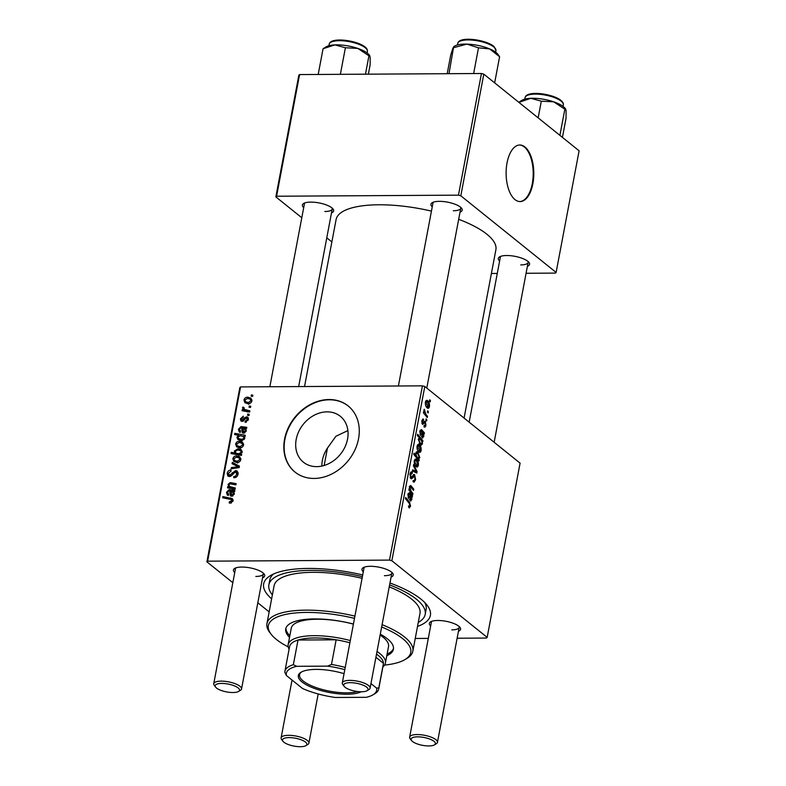 <?xml version="1.0" encoding="UTF-8"?>
<svg xmlns="http://www.w3.org/2000/svg" width="786" height="786" viewBox="0 0 786 786"><rect width="100%" height="100%" fill="white"/><g stroke="black" fill="none" stroke-linecap="round" stroke-linejoin="round"><path stroke-width="1.18" d="M324.166 465.479L327.457 448.079L335.907 436.269L347.893 430.581M327.457 448.079A29.446 23.855 -51.2 0 0 321.847 466.069M316.699 466.638A29.446 23.855 128.8 0 1 303.416 462.197A29.446 23.855 128.8 0 1 298.768 431.524A29.446 23.855 128.8 0 1 327.055 411.854A29.446 23.855 128.8 0 1 340.328 416.295A29.446 23.855 128.8 0 1 344.985 446.969A29.446 23.855 128.8 0 1 316.699 466.638M329.01 399.534A42.424 34.368 -51.2 0 0 288.265 427.859A42.424 34.368 -51.2 0 0 294.966 472.042A42.424 34.368 -51.2 0 0 314.095 478.438A42.424 34.368 -51.2 0 0 354.84 450.113A42.424 34.368 -51.2 0 0 348.139 405.93A42.424 34.368 -51.2 0 0 329.01 399.534M348.296 406.057A42.424 34.368 -51.2 0 0 329.334 399.789A42.424 34.368 -51.2 0 0 288.639 428.006A42.424 34.368 -51.2 0 0 295.123 472.17M432.251 206.875A15.907 5.138 10.7 0 1 432.212 202.7A15.907 5.138 10.7 0 1 439.305 201.344A15.907 5.138 10.7 0 1 461.598 208.251A15.907 5.138 10.7 0 1 460.036 212.132M433.371 202.159A14.138 4.569 -169.3 0 0 432.998 202.926L398.404 385.985M303.701 207.642A15.907 5.138 10.7 0 1 303.661 203.456A15.907 5.138 10.7 0 1 310.765 202.11A15.907 5.138 10.7 0 1 333.048 209.007A15.907 5.138 10.7 0 1 331.495 212.888M304.821 202.926A14.138 4.569 -169.3 0 0 304.447 203.682L269.853 386.741M499.611 261.05A15.907 5.138 10.7 0 1 499.572 256.875A15.907 5.138 10.7 0 1 506.675 255.519A15.907 5.138 10.7 0 1 528.958 262.426A15.907 5.138 10.7 0 1 527.396 266.307M500.731 256.334A14.138 4.569 -169.3 0 0 500.358 257.101L469.163 422.18M234.739 572.591A15.907 5.138 10.7 0 1 234.7 568.406A15.907 5.138 10.7 0 1 241.803 567.06A15.907 5.138 10.7 0 1 264.096 573.957A15.907 5.138 10.7 0 1 262.534 577.838M235.869 567.875A14.138 4.569 -169.3 0 0 235.486 568.632L213.743 683.712A14.138 4.569 10.7 0 1 221.18 681.138A14.138 4.569 10.7 0 1 235.211 683.722A14.138 4.569 10.7 0 1 241.538 688.958A14.138 4.569 10.7 0 1 240.418 690.334L238.512 691.474A12.37 3.999 -169.3 0 0 235.623 686.404A12.37 3.999 -169.3 0 0 221.681 683.427A12.37 3.999 -169.3 0 0 215.649 687.16A12.37 3.999 -169.3 0 0 232.98 692.525A12.37 3.999 -169.3 0 0 238.512 691.474M363.289 571.835A15.907 5.138 10.7 0 1 363.25 567.649A15.907 5.138 10.7 0 1 370.353 566.303A15.907 5.138 10.7 0 1 392.636 573.2A15.907 5.138 10.7 0 1 391.074 577.081M364.409 567.119A14.138 4.569 -169.3 0 0 364.036 567.875L342.293 682.946A14.138 4.569 10.7 0 1 349.731 680.381A14.138 4.569 10.7 0 1 363.751 682.955A14.138 4.569 10.7 0 1 370.078 688.202A14.138 4.569 10.7 0 1 368.958 689.577L367.052 690.717A12.37 3.999 -169.3 0 0 364.164 685.647A12.37 3.999 -169.3 0 0 350.222 682.67A12.37 3.999 -169.3 0 0 344.199 686.394A12.37 3.999 -169.3 0 0 361.531 691.768A12.37 3.999 -169.3 0 0 367.052 690.717M430.649 626.01A15.907 5.138 10.7 0 1 430.61 621.824A15.907 5.138 10.7 0 1 437.714 620.478A15.907 5.138 10.7 0 1 460.007 627.375A15.907 5.138 10.7 0 1 458.444 631.256M431.769 621.294A14.138 4.569 -169.3 0 0 431.396 622.05L409.653 737.121A14.138 4.569 10.7 0 1 417.091 734.556A14.138 4.569 10.7 0 1 431.111 737.13A14.138 4.569 10.7 0 1 437.448 742.377A14.138 4.569 10.7 0 1 436.318 743.753L434.412 744.892A12.37 3.999 -169.3 0 0 431.524 739.822A12.37 3.999 -169.3 0 0 417.582 736.846A12.37 3.999 -169.3 0 0 411.559 740.569A12.37 3.999 -169.3 0 0 428.891 745.943A12.37 3.999 -169.3 0 0 434.412 744.892M271.612 598.853A84.849 27.392 10.7 0 1 270.394 575.627A84.849 27.392 10.7 0 1 308.259 568.435A84.849 27.392 10.7 0 1 362.7 574.93M273.587 573.977A79.543 25.673 -169.3 0 0 269.795 579.911L268.871 584.843A79.543 25.673 -169.3 0 0 272.369 594.884M464.074 418.093L495.887 249.761A81.312 26.243 -169.3 0 0 458.68 219.304M431.445 211.11A81.312 26.243 -169.3 0 0 378.832 204.782A81.312 26.243 -169.3 0 0 336.094 219.559L304.536 386.545M532.879 183.678A28.286 13.843 89.7 0 0 519.792 145.007A28.286 13.843 89.7 0 0 507.039 162.899A28.286 13.843 89.7 0 0 520.126 201.57A28.286 13.843 89.7 0 0 532.879 183.678M519.821 201.57A28.286 13.843 89.7 0 0 532.269 183.688A28.286 13.843 89.7 0 0 519.487 145.017M422.426 385.847L424.784 386.486L391.85 560.742L389.502 560.104L422.426 385.847L240.555 386.918L207.632 561.175L206.895 561.833L232.833 582.691M257.818 602.783L269.156 611.901M206.895 561.833L239.818 387.577L240.555 386.918M391.85 560.742L487.163 637.387L486.426 638.045L457.128 638.222M428.311 638.389L415.244 638.468M424.086 425.521L425.442 424.637L425.108 422.554L422.514 424.43L421.817 420.982L423.575 419.262L423.428 420.52L422.318 421.453L422.642 423.163L424.42 421.325L425.285 421.325L425.943 425.098C425.56 426.896 424.921 427.476 424.008 426.837L424.086 425.521L424.656 425.786L424.057 425.786M424.666 427.122L424.008 426.837M425.108 422.554L423.605 422.524M423.015 419.046L422.524 419.262M423.428 420.52L421.954 420.372M424.42 421.325L425.285 421.325L424.42 421.325M421.257 430.816L420.353 431.838L420.5 435.552L419.862 431.317L421.434 429.549L424.401 432.791L424.165 434.029L423.634 433.734L423.772 436.584L422.18 437.763L421.709 431.376L419.999 430.718M422.75 438.008L422.18 437.763M419.302 444.748C420.697 445.78 421.306 447.706 421.139 450.516C420.657 452.314 419.93 452.824 418.967 452.048C417.504 451.007 416.875 449.042 417.061 446.153L418.378 444.345L419.302 444.748L417.621 444.758M419.783 452.402L418.967 452.048M408.504 506.39L409.948 505.703L409.182 503.276L405.438 498.668L405.674 497.459L409.545 502.215L410.597 506.302L408.907 507.658L408.563 505.879L409.378 506.528L408.484 506.538M409.555 507.943L408.907 507.658M417.523 459.004L418.594 458.995L419.085 460.93L413.8 454.436L414.026 453.227L415.873 455.516L415.735 453.139L416.855 451.724L417.838 452.176L419.793 457.649L418.673 459.004M413.672 464.536L417.061 471.649L416.786 473.103L412.454 470.952L412.679 469.753L416.325 471.698L413.426 465.823L413.672 464.536M412.09 473.369L410.636 474.744L411.068 477.377L414.644 474.744L415.627 479.696L414.094 482.182L413.043 481.72L413.2 480.462L414.084 480.826L414.979 479.077L414.477 475.982L412.375 478.242L410.882 478.605L409.987 474.174C410.439 472.14 411.206 471.462 412.257 472.131L412.218 473.477L410.233 473.201M413.181 480.619L414.084 480.826M414.477 475.982L412.552 475.903M411.461 478.841L410.882 478.605M411.559 471.855L412.257 472.131L410.872 472.14M410.096 477.387L411.658 477.338M413.927 474.439L414.644 474.744L413.279 474.754M429.716 399.769L430.463 400.703L430.237 401.892L429.48 400.998L429.716 399.769M424.784 386.486L520.086 463.131L487.163 637.387M416.541 459.388C417.926 460.429 418.535 462.355 418.368 465.165C417.887 466.963 417.16 467.464 416.197 466.697C414.743 465.656 414.104 463.691 414.291 460.802L415.607 458.995L416.541 459.388L414.861 459.397M417.012 467.041L416.197 466.697M409.339 493.883L408.435 494.905L408.582 498.619L407.944 494.384L409.516 492.616L412.483 495.858L412.257 497.096L411.717 496.811L411.854 499.65L410.263 500.829L409.791 494.443L408.081 493.785M410.832 501.075L410.263 500.829M411.147 491.299L412.935 493.49L412.709 494.699L408.858 489.983L409.093 488.764L409.732 489.56L409.437 486.455L410.773 485.502L413.75 489.157L413.524 490.366L410.557 486.731L409.879 487.251L411.147 491.299L409.938 491.309M410.557 486.731L409.368 487.251M422.897 440.74L422.671 441.948L422.141 441.28L422.406 443.835L421.325 445.161L420.314 444.699L418.349 439.315L419.39 437.979L417.386 435.454L417.612 434.245L422.897 440.74L421.512 440.75M427.633 400.663C429.028 401.695 429.637 403.621 429.47 406.431C428.989 408.229 428.262 408.73 427.289 407.963C425.835 406.922 425.206 404.957 425.383 402.068L426.71 400.261L427.633 400.663L425.953 400.673M428.115 408.307L427.289 407.963M427.623 410.832L428.38 411.756L428.154 412.955L427.388 412.051L427.623 410.832M425.973 414.438L427.505 416.374L427.279 417.582L423.428 412.856L423.664 411.648L424.45 412.64L424.204 409.26L425.973 414.438L424.725 414.448M426.1 418.899L426.857 419.832L426.631 421.021L425.865 420.127L426.1 418.899M249.231 414.33L249.005 415.529L247.511 415.293L247.737 414.065L249.231 414.33M250.754 406.264L250.528 407.462L249.034 407.217L249.27 405.998L250.754 406.264M245.193 422.416L245.134 421.227L247.413 419.498L246.509 417.936L242.147 421.394L240.968 421.021L240.388 418.899L243.287 416.158L243.198 417.356L241.361 418.948L242.206 420.196L245.104 417.346L247.757 417.101L248.386 419.547L245.193 422.416M248.435 419.203L246.509 417.936M243.11 421.178L241.675 420.019L243.296 421.08M245.055 436.456L244.004 436.25L244.849 438.283L241.233 440.504L237.844 439.472L236.93 437.232L238.58 435.336L234.631 434.57L234.857 433.361L245.281 435.248L245.055 436.456M238.07 474.135C237.49 476.552 236.055 477.741 233.747 477.721L233.845 476.522L235.486 476.208L236.822 474.066L235.456 471.738L232.027 475.186L229.414 476.552L227.871 476.09L227.164 473.349C227.675 471.266 228.932 470.136 230.927 469.969L231.045 471.168L228.412 473.378L229.571 475.353L235.584 470.549L237.225 471.069L238.07 474.135M238.158 473.486L235.456 471.738M230.386 476.385L228.814 475.127L230.701 476.257M240.821 459.614C240.221 461.5 239.003 462.463 237.156 462.473L233.815 461.48L232.862 458.719C233.511 456.804 234.778 455.87 236.674 455.909L239.818 456.863L240.821 459.614M235.309 487.998L235.083 489.206L227.508 487.841L227.734 486.622L229.001 486.858L228.019 484.373L230.259 482.604L236.134 483.665L235.898 484.874L230.052 483.822L228.923 484.756L229.591 486.534L235.309 487.998M230.219 503.119L229.257 503.02L229.345 501.822L231.791 500.682L231.448 499.572L222.684 497.784L222.91 496.575L232.42 498.678L233.039 500.751L230.219 503.119M389.502 560.104L207.632 561.175M234.631 491.604L233.629 491.731L234.297 494.099L231.634 496.241L230.327 495.838L229.836 491.044L228.932 490.877L227.478 492.4L228.657 494.325L228.294 495.514L227.262 494.974L226.515 492.301L229.07 489.658L234.867 490.366L234.631 491.604M228.608 494.502L227.94 493.972L228.657 494.325M241.666 454.377L241.469 455.428L231.045 453.551L231.271 452.343L234.906 453.021L234.316 451.056L237.922 448.737L241.312 449.789L242.235 452.088L240.29 454.112L241.666 454.377M239.435 466.147L239.16 467.611L231.104 468.81L231.33 467.611L238.119 466.727L232.066 463.681L232.312 462.394L239.435 466.147M243.581 444.964C242.992 446.861 241.764 447.814 239.917 447.824L236.586 446.841L235.633 444.07C236.281 442.154 237.549 441.221 239.445 441.26L242.589 442.213L243.581 444.964M246.549 428.537L245.546 428.665L246.215 431.033L243.552 433.174L242.245 432.772L241.754 427.977L240.85 427.81L239.396 429.333L240.575 431.259L240.211 432.447L239.18 431.907L238.433 429.235L240.988 426.592L246.784 427.299L246.549 428.537M240.516 431.435L239.858 430.905L240.575 431.259M251.913 400.88C251.324 402.766 250.095 403.729 248.248 403.739L244.918 402.746L243.965 399.986C244.613 398.07 245.88 397.136 247.767 397.176L250.921 398.129L251.913 400.88M245.861 411.402L242.471 407.875L242.913 407.06L244.043 407.521L244.308 409.378L249.889 410.872L249.653 412.09L242.078 410.714L242.304 409.506L243.866 409.801L243.257 409.378M252.846 395.201L252.62 396.399L251.127 396.164L251.353 394.936L252.846 395.201M418.27 622.453A79.543 25.673 -169.3 0 0 425.187 614.377L426.12 609.445A79.543 25.673 -169.3 0 0 424.754 602.538M481.445 73.501L483.803 74.139L460.812 195.793L458.464 195.154L481.445 73.501L299.574 74.572L276.584 196.225L275.857 196.883L301.795 217.742M326.78 237.834L331.859 241.931M275.857 196.883L298.837 75.23L299.574 74.572M460.812 195.793L556.115 272.437L555.388 273.096L526.08 273.273M497.263 273.44L491.397 273.479M556.115 272.437L579.105 150.794L483.803 74.139M458.464 195.154L276.584 196.225M453.355 210.746A14.138 4.569 -169.3 0 0 460.783 208.172A14.138 4.569 -169.3 0 0 460.714 207.327M324.805 211.503A14.138 4.569 -169.3 0 0 332.242 208.938A14.138 4.569 -169.3 0 0 332.164 208.084M520.715 264.921A14.138 4.569 -169.3 0 0 528.143 262.347A14.138 4.569 -169.3 0 0 528.074 261.502M389.964 582.986A84.849 27.392 10.7 0 1 427.132 605.24A84.849 27.392 10.7 0 1 417.513 626.422M451.754 629.871A14.138 4.569 -169.3 0 0 459.191 627.297A14.138 4.569 -169.3 0 0 459.112 626.452M384.393 575.696A14.138 4.569 -169.3 0 0 391.831 573.132A14.138 4.569 -169.3 0 0 391.752 572.277M255.843 576.452A14.138 4.569 -169.3 0 0 263.281 573.888A14.138 4.569 -169.3 0 0 263.212 573.043M230.878 503.06L229.345 501.822M231.457 502.893L230.259 501.92M232.813 501.507L231.791 500.682M224.924 498.196L222.91 496.575M232.342 500.289L233.088 500.427M233.088 499.994L230.553 497.951M230.829 491.84L229.836 491.044M227.449 493.048L226.515 492.301M231.123 491.309L229.07 489.658M232.302 492.252L233.717 492.439L230.485 489.845M234.7 491.23L233.796 490.503M233.393 493.726L232.754 491.957L230.779 491.24L231.86 495.052L233.393 493.726L234.228 494.404M232.951 495.927L231.123 494.816L232.666 496.064M229.738 488.244L227.734 486.622M231.005 488.47L229.001 486.858M231.546 488.568L231.281 487.9M228.893 485.08L228.019 484.373M232.194 484.166L230.259 482.604M233.275 453.954L231.271 452.343M236.881 454.603L234.906 453.021M237.627 454.74L237.51 454.17M235.201 451.763L234.316 451.056M240.064 450.466L237.922 448.737M241.312 451.341L242.255 451.41M241.528 455.104L240.29 454.112M237.146 453.443L238.885 453.699L241.233 452.196L240.713 450.85L237.706 449.936L235.22 451.439L235.8 452.795L239.091 455.006M241.99 452.795L241.233 452.196M240.909 455.33L238.885 453.699M236.055 462.404L236.046 461.706M233.864 459.525L232.862 458.719M239.838 458.503L236.674 455.909M239.907 458.503L240.83 458.562M233.835 458.769L234.483 460.458L237.254 461.284L239.838 459.604L239.19 457.992L236.439 457.108L233.835 458.769M238.482 462.266L237.254 461.284M240.634 460.242L239.838 459.604M232.558 468.594L231.33 467.611M239.17 467.572L238.119 466.727M235.456 465.42L232.312 462.394M235.545 464.998L239.288 466.963M235.132 477.564L233.845 476.522M235.378 477.495L234.189 476.532M236.448 476.984L235.486 476.208M237.873 474.911L236.822 474.066M228.372 474.322L227.164 473.349M231.565 475.658L230.622 474.901M238.099 472.573L235.584 470.549M238.826 447.755L238.806 447.057M236.635 444.876L235.633 444.07M242.599 443.864L239.445 441.26M242.668 443.864L243.591 443.913M236.606 444.119L237.254 445.809L240.025 446.635L242.609 444.955L241.96 443.343L239.209 442.459L236.606 444.119M241.253 447.617L240.025 446.635M243.405 445.603L242.609 444.955M240.133 440.425L236.93 437.232M239.219 435.857L238.58 435.336M236.92 435.012L234.857 433.361M243.847 436.996L244.701 437.154M237.922 437.154L238.472 438.46L241.223 439.305L243.267 438.834L243.935 437.89L243.238 436.515L240.221 435.699L237.922 437.154M242.55 440.366L241.223 439.305M244.77 438.559L243.935 437.89M244.141 439.531L243.267 438.834M242.786 440.298L241.548 439.305M242.746 428.773L241.754 427.977M239.366 429.981L238.433 429.235M243.041 428.242L240.988 426.592M244.22 429.185L245.635 429.372L242.402 426.778M246.617 428.164L245.713 427.437M245.311 430.659L244.672 428.891L242.697 428.174L243.778 431.986L245.311 430.659L246.146 431.337M244.868 432.86L243.041 431.75L244.584 432.998M246.362 422.22L245.134 421.227M248.229 420.156L247.413 419.498M241.449 419.753L240.388 418.899M243.719 420.765L242.864 420.078M245.989 418.064L245.104 417.346M248.405 418.152L246.647 416.737M247.158 403.67L247.138 402.972M244.967 400.791L243.965 399.986M250.931 399.779L247.767 397.176M250.999 399.769L251.923 399.828M244.937 400.035L245.586 401.725L248.356 402.55L250.931 400.87L250.292 399.259L247.541 398.374L244.937 400.035M249.584 403.532L248.356 402.55M251.736 401.518L250.931 400.87M250.606 407.069L249.27 405.998M244.308 411.127L242.304 409.506M245.949 411.412L245.704 410.498M244.063 409.152L242.471 407.875M243.827 407.787L242.913 407.06M249.074 415.136L247.737 414.065M252.689 396.006L251.353 394.936M429.539 400.703L430.463 400.703M414.831 479.696L415.627 479.696M410.538 478.252L412.375 478.242M410.764 472.248L412.385 472.239M409.899 474.754L410.636 474.744M416.295 471.649L417.061 471.649M413.986 471.718L416.325 471.698M417.739 465.165L418.368 465.165M414.222 461.264L417.061 465.764L415.332 465.774M415.126 465.45L417.857 464.742L416.305 460.586L414.419 460.272M416.305 460.586L414.792 461.264M418.231 459.879L419.292 459.869M414.684 455.516L415.873 455.516M416.099 452.186L417.838 452.176M419.174 457.649L419.793 457.649M415.833 456.931L417.002 456.931L418.535 458.238L416.904 458.248M415.666 453.944L417.002 456.931M416.668 457.963L419.262 457.334L417.621 453.375L415.755 453.05M417.621 453.375L416.177 453.935M408.337 502.225L409.545 502.215M409.722 506.312L410.597 506.302M411.068 499.66L411.854 499.65M407.865 494.905L408.435 494.905M408.062 497.489L408.877 497.479M408.199 493.431L410.243 493.421M410.656 495.563L411.913 495.553M410.852 495.868L412.483 495.858M409.555 499.641L411.412 498.864L410.272 495.062L410.803 499.768L409.594 499.778M409.771 495.062L410.272 495.062M411.726 493.5L412.935 493.49M408.936 489.57L409.732 489.56M412.562 489.167L413.75 489.157M420.51 450.525L421.139 450.516M416.983 446.625L417.562 446.615L419.822 451.115L418.103 451.125M417.887 450.81L420.628 450.093L419.076 445.937L417.189 445.623M419.076 445.937L417.562 446.615M421.257 443.825L422.406 443.835M418.299 439.659L418.879 439.649L420.412 443.392L421.522 443.766L421.964 443.029L421.718 441.231L420.215 439.069L418.486 438.804M419.223 443.402L420.412 443.392M420.215 439.069L418.879 439.649M419.311 443.55L421.522 443.766M422.986 436.594L423.772 436.584M419.783 431.838L420.353 431.838M419.979 434.422L420.795 434.412M420.117 430.364L422.161 430.355M422.563 432.497L423.831 432.487M422.77 432.801L424.401 432.791M421.473 436.574L423.33 435.798L422.19 431.995L422.721 436.702L421.512 436.711M421.689 431.995L422.19 431.995M421.738 421.453L422.318 421.453M421.827 423.163L422.642 423.163M421.866 423.32L423.006 423.31M425.314 425.108L425.943 425.098M428.832 406.431L429.47 406.431M425.314 402.54L425.894 402.53L428.154 407.03L426.434 407.04M426.218 406.726L428.96 406.008L427.407 401.852L425.521 401.538M427.407 401.852L425.894 402.53M427.446 411.766L428.38 411.756M426.297 416.374L427.505 416.374M423.477 412.64L424.45 412.64M423.86 410.263L424.754 410.253M423.89 410.754L424.509 410.754M425.924 419.832L426.857 419.832M353.425 624.035A54.794 17.685 -169.3 0 0 314.538 618.926A54.794 17.685 -169.3 0 0 285.731 628.888A54.794 17.685 -169.3 0 0 289.533 637.338M285.947 628.083A54.794 17.685 -169.3 0 0 289.838 635.687M384.56 665.094A72.469 23.393 -169.3 0 0 405.036 659.552A72.469 23.393 -169.3 0 0 381.652 626.973M354.496 618.346A72.469 23.393 -169.3 0 0 306.461 612.432A72.469 23.393 -169.3 0 0 271.15 634.253A72.469 23.393 -169.3 0 0 288.187 646.888M271.15 634.253L269.795 632.494A74.238 23.963 10.7 0 1 266.935 623.642A74.238 23.963 10.7 0 1 305.96 610.142A74.238 23.963 10.7 0 1 354.918 616.136M382.084 624.664A74.238 23.963 10.7 0 1 412.837 651.201A74.238 23.963 10.7 0 1 406.942 658.413L405.036 659.552M412.837 651.201L419.979 613.394A74.238 23.963 -169.3 0 0 389.237 586.857M362.061 578.329A74.238 23.963 -169.3 0 0 313.103 572.326A74.238 23.963 -169.3 0 0 274.078 585.825L266.935 623.642M425.187 614.377A79.543 25.673 -169.3 0 0 389.601 584.902M362.385 576.629A79.543 25.673 -169.3 0 0 310.686 570.381A79.543 25.673 -169.3 0 0 268.871 584.843M289.091 649.157A49.498 15.975 10.7 0 1 288.148 644.667L291.252 628.23A49.498 15.975 10.7 0 1 317.269 619.23A49.498 15.975 10.7 0 1 353.405 624.113M380.119 635.059A49.498 15.975 10.7 0 1 388.52 646.613L385.415 663.05A49.498 15.975 10.7 0 1 382.89 666.882M386.8 655.711A54.794 17.685 -169.3 0 0 393.413 649.236A54.794 17.685 -169.3 0 0 380.296 634.155M387.105 654.07A54.794 17.685 -169.3 0 0 393.511 648.411M497.803 54.214A23.334 7.526 -169.3 0 0 496.958 53.281A23.334 7.526 -169.3 0 0 489.688 48.928L499.601 56.73L497.803 54.214M494.659 82.874L499.601 56.73M478.497 47.828L489.688 48.928A23.334 7.526 -169.3 0 0 466.904 44.114L478.497 47.828L473.644 73.55M447.205 73.697L450.683 55.305L452.991 47.858L466.904 44.114A23.334 7.526 -169.3 0 0 454.701 46.069L453.669 46.688L448.983 73.688M449.789 73.688L449.101 73.275M369.253 54.971A23.334 7.526 -169.3 0 0 366.581 52.564A23.334 7.526 -169.3 0 0 357.807 48.418L368.939 55.786L369.793 55.668L369.253 54.971M365.47 74.179L368.939 55.786L370.177 56.946L370.137 64.816L368.369 74.169M345.398 47.75L357.807 48.418A23.334 7.526 -169.3 0 0 334.865 44.89L345.398 47.75L340.456 73.923L339.68 74.336M323.056 48.742L334.865 44.89A23.334 7.526 -169.3 0 0 326.161 46.826L323.056 48.742L318.192 74.464M518.917 102.386L530.766 98.309L541.308 101.168L553.717 101.836L564.849 109.205L565.704 109.087L565.163 108.389A23.334 7.526 -169.3 0 0 553.717 101.836A23.334 7.526 -169.3 0 0 530.766 98.309A23.334 7.526 10.7 0 0 522.061 100.244L518.966 102.16M562.432 137.373L566.048 118.234L566.077 110.364L564.849 109.205L559.907 135.349M538.155 117.851L541.308 101.168M344.199 686.394L342.834 684.635A14.138 4.569 10.7 0 1 342.293 682.946M411.559 740.569L410.194 738.811A14.138 4.569 10.7 0 1 409.653 737.121M215.649 687.16L214.293 685.392A14.138 4.569 10.7 0 1 213.743 683.712M289.042 737.602A12.37 3.999 -169.3 0 0 283.009 741.336A12.37 3.999 -169.3 0 0 300.35 746.7A12.37 3.999 -169.3 0 0 305.872 745.649A12.37 3.999 -169.3 0 0 302.983 740.579A12.37 3.999 -169.3 0 0 289.042 737.602M283.009 741.336L281.653 739.567A14.138 4.569 10.7 0 1 281.103 737.887A14.138 4.569 10.7 0 1 288.541 735.313A14.138 4.569 10.7 0 1 302.571 737.897A14.138 4.569 10.7 0 1 308.898 743.134A14.138 4.569 10.7 0 1 307.778 744.509L305.872 745.649M361.236 691.768A33.759 10.896 10.7 0 1 331.82 692.928A33.759 10.896 10.7 0 1 302.06 681.983A33.759 10.896 10.7 0 1 300.999 672.266A33.759 10.896 10.7 0 1 344.042 673.671M301.608 671.922A32.698 10.552 -169.3 0 0 299.554 674.752A32.698 10.552 -169.3 0 0 303.17 680.99A32.698 10.552 -169.3 0 0 357.659 691.533M377.015 651.496A49.498 15.975 10.7 0 1 379.933 653.608A49.498 15.975 10.7 0 1 385.415 663.05M349.888 642.771A47.73 15.406 -169.3 0 0 336.143 639.804L298.022 640.03L293.355 664.691L296.695 666.312A45.961 14.836 -169.3 0 0 286.428 675.528L302.581 688.526A45.961 14.836 -169.3 0 0 335.465 697.487L366.296 697.31A45.961 14.836 -169.3 0 0 373.006 694.804A45.961 14.836 -169.3 0 0 376.563 688.084L378.793 687.976A47.73 15.406 10.7 0 1 378.705 689.027L383.362 664.367A47.73 15.406 -169.3 0 0 383.45 663.325A47.73 15.406 -169.3 0 0 378.086 655.259A47.73 15.406 -169.3 0 0 376.533 654.09M344.808 669.652A45.961 14.836 -169.3 0 0 327.526 666.125L331.486 664.465L336.143 639.804A47.73 15.406 -169.3 0 0 298.022 640.03A47.73 15.406 -169.3 0 0 289.572 646.642L284.915 671.303A47.73 15.406 10.7 0 1 293.355 664.691M378.793 687.976L383.45 663.325L375.924 657.273M288.148 644.667A49.498 15.975 10.7 0 1 350.301 640.551M286.428 675.528L284.827 672.344A47.73 15.406 10.7 0 1 284.915 671.303M376.563 688.084L370.953 683.574M327.526 666.125L296.695 666.312M378.705 689.027A47.73 15.406 10.7 0 1 374.912 693.655L373.006 694.804M331.486 664.465A47.73 15.406 10.7 0 1 345.221 667.432M230.73 493.863L229.738 493.068M234.081 491.692L232.342 490.297M233.619 484.441L231.565 482.781M233.806 488.98L231.791 487.359M240.555 455.271L238.6 453.699M236.959 467.935L235.761 466.972M233.147 473.644L232.135 472.838M242.648 430.797L241.656 430.001M245.989 428.625L244.259 427.23M244.544 419.734L243.748 419.085M248.936 411.952L246.863 410.282M411.805 477.141L413.053 477.131M412.512 470.981L415.067 470.971M416.57 457.835L417.739 457.825M409.791 494.708L411.166 494.699M409.545 496.673L410.135 496.664M409.486 486.259L411.442 486.249M421.709 431.642L423.084 431.632M421.463 433.607L422.053 433.597M421.876 423.359L424.096 423.349M457.727 43.466C459.093 35.586 487.438 39.919 494.266 46.796L495.937 50.687A19.444 6.278 -169.3 0 0 494.492 47.592A19.444 6.278 -169.3 0 0 473.634 40.253A19.444 6.278 -169.3 0 0 457.727 43.466L457.442 44.969M459.898 41.245A18.383 5.934 10.7 0 1 476.424 39.968A18.383 5.934 10.7 0 1 493.716 46.58M329.177 44.222C330.503 36.903 355.252 40.086 364.134 46.286C366.414 47.681 367.504 49.4 367.396 51.444A19.444 6.278 -169.3 0 0 364.419 47.121A19.444 6.278 -169.3 0 0 343.482 40.852A19.444 6.278 -169.3 0 0 329.177 44.222L328.902 45.726M331.358 42.002A18.383 5.934 10.7 0 1 346.321 40.499A18.383 5.934 10.7 0 1 363.721 46.178M560.32 100.539A19.444 6.278 -169.3 0 0 539.383 94.271A19.444 6.278 -169.3 0 0 525.087 97.641C526.404 90.321 551.163 93.505 560.045 99.704C562.629 101.649 563.719 103.369 563.297 104.862A19.444 6.278 -169.3 0 0 560.32 100.539M527.259 95.42A18.383 5.934 10.7 0 1 542.232 93.917A18.383 5.934 10.7 0 1 559.632 99.586M231.448 499.572L233.02 500.839M232.754 491.957L234.316 493.225M229.591 486.534L232.823 489.138M235.8 452.795L239.032 455.389M240.713 450.85L242.235 452.078M234.483 460.458L237.716 463.052M239.19 457.992L240.86 459.329M237.254 445.809L240.487 448.413M241.96 443.343L243.621 444.68M238.472 438.46L241.705 441.054M244.672 428.891L246.234 430.158M245.586 401.725L248.818 404.318M250.292 399.259L251.952 400.595M244.308 409.378L247.541 411.972M414.134 475.844L412.581 475.854M411.363 477.495L410.135 477.505M410.302 486.622L409.418 486.632M424.872 422.465L423.634 422.475M495.937 50.687L495.652 52.19M367.396 51.444L367.111 52.947M525.087 97.641L524.802 99.144M563.297 104.862L563.022 106.365M460.783 208.172L426.788 388.097M391.831 573.132L370.078 688.202M437.448 742.377L459.191 627.297M494.148 442.272L528.143 262.347M241.538 688.958L263.281 573.888M298.67 386.574L332.242 208.938M292.038 680.037L281.103 737.887M318.192 693.969L308.898 743.134"/></g></svg>

